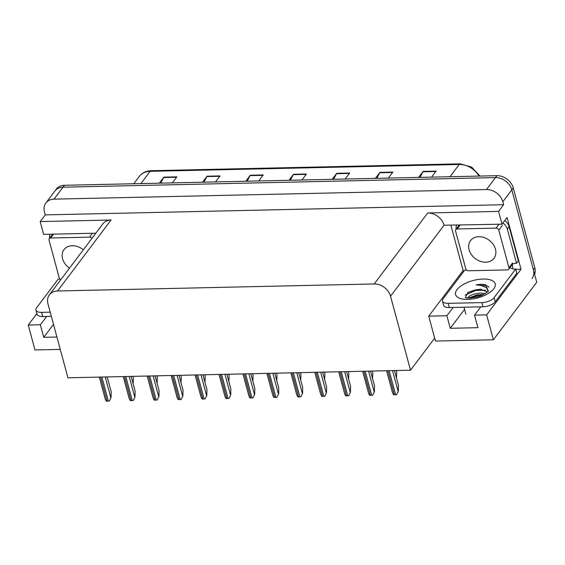 <?xml version="1.0" encoding="UTF-8"?>
<svg xmlns="http://www.w3.org/2000/svg" width="565" height="565" viewBox="0 0 565 565"><rect width="100%" height="100%" fill="white"/><g stroke="black" fill="none" stroke-linecap="round" stroke-linejoin="round"><path stroke-width="0.85" d="M464.423 270.508L463.123 270.536L450.927 225.329M521.029 269.251L486.642 314.867L493.365 339.784L435.46 341.069L434.669 338.145L410.508 370.195L390.542 296.208L444.055 225.223L502.024 224.192L507.066 217.504L521.029 269.251L515.732 269.371M390.542 296.208A14.443 11.321 -143 0 0 374.2 283.955L57.545 290.982L111.051 220.004L40.179 221.572L43.632 234.369L95.838 233.204M111.051 220.004A14.443 11.321 -143 0 0 102.894 223.846L49.388 294.831A14.443 11.321 -143 0 0 47.961 303.815L67.927 377.801L410.508 370.195M444.055 225.223A14.443 11.321 -143 0 0 427.705 212.977L498.57 211.402L503.613 204.714L45.221 214.891L44.43 211.96A14.443 11.321 37 0 1 45.864 202.976A14.443 11.321 37 0 1 54.014 199.134L486.479 189.536A14.443 11.321 37 0 1 502.822 201.79L503.613 204.714M502.024 224.192L498.57 211.402M493.365 339.784L536.75 282.225L511.826 189.847L533.367 269.682A14.443 11.321 37 0 1 531.94 278.665M45.864 202.976L56.302 189.127A14.443 11.321 37 0 1 64.452 185.278L496.918 175.68L495.477 177.594A14.443 11.321 37 0 1 511.826 189.847A14.443 11.321 37 0 0 495.477 177.594L63.012 187.192L495.477 177.594L486.479 189.536M54.862 191.034A14.443 11.321 37 0 1 63.012 187.192A14.443 11.321 37 0 0 54.862 191.034M60.264 349.396L34.974 349.954L28.25 325.045L36.88 313.596M40.179 221.572L45.221 214.891M57.545 290.982A14.443 11.321 -143 0 0 49.388 294.831M434.669 338.145L428.736 316.153L463.123 270.536M46.613 316.464L40.348 324.776L28.25 325.045M453.151 307.445L446.887 315.75L428.736 316.153M486.642 314.867L474.543 315.136L480.808 306.83M446.887 315.75L450.27 328.293L477.926 327.679L474.543 315.136M464.564 309.33L450.27 328.293M40.348 324.776L43.731 337.319L56.924 337.023M53.506 324.352L43.731 337.319M160.75 183.145L163.624 177.537A3.849 1.695 -91.3 0 1 163.857 177.156L159.323 183.173M172.283 182.891L176.824 176.866L163.857 177.156M203.958 182.184L206.832 176.584A3.849 1.695 -91.3 0 1 207.072 176.195L202.531 182.22M215.498 181.93L220.032 175.913L207.072 176.195M247.173 181.224L250.048 175.623A3.849 1.695 -91.3 0 1 250.281 175.242L245.747 181.259M258.706 180.97L263.248 174.952L250.281 175.242M420.021 177.389L422.888 171.788A3.849 1.695 -91.3 0 1 423.129 171.4L418.594 177.424M431.554 177.135L436.088 171.117L423.129 171.4M376.806 178.349L379.68 172.742A3.849 1.695 -91.3 0 1 379.913 172.36L375.379 178.378M388.346 178.095L392.88 172.071L379.913 172.36M333.597 179.31L336.472 173.702A3.849 1.695 -91.3 0 1 336.705 173.321L332.171 179.338M345.13 179.049L349.671 173.031L336.705 173.321M290.382 180.263L293.256 174.663A3.849 1.695 -91.3 0 1 293.496 174.281L288.955 180.299M301.922 180.009L306.456 173.992L293.496 174.281M496.918 175.68A14.443 11.321 37 0 1 513.267 187.933L534.808 267.775A14.443 11.321 37 0 1 534.645 274.421M132.966 376.354L133.375 377.879L133.149 383.861M107.195 376.926L111.185 391.707L111.051 397.562L109.37 401.002A2.408 1.052 164.9 0 1 108.374 401.136L107.075 401.164A2.408 1.052 164.9 0 1 106.248 401.072L105.217 398.968L99.313 377.102M111.051 397.562L109.37 401.002M156.908 375.824L157.317 377.349L157.084 383.331M180.849 375.294L181.259 376.813L181.026 382.795M204.784 374.757L205.194 376.283L204.968 382.265M131.137 376.396L135.12 391.178L134.993 397.033L133.312 400.472A2.408 1.052 164.9 0 1 132.316 400.599L131.016 400.627A2.408 1.052 164.9 0 1 130.19 400.536L129.152 398.438L123.255 376.573M134.993 397.033L133.312 400.472M155.071 375.866L159.062 390.648L158.927 396.503L157.247 399.935A2.408 1.052 164.9 0 1 156.251 400.069L154.958 400.098A2.408 1.052 164.9 0 1 154.125 400.006L153.094 397.908L147.19 376.036M158.927 396.503L157.247 399.935M179.013 375.33L183.004 390.118L182.869 395.966L181.188 399.406A2.408 1.052 164.9 0 1 180.193 399.54L178.893 399.568A2.408 1.052 164.9 0 1 178.067 399.476L177.036 397.379L171.131 375.506M182.869 395.966L181.188 399.406M202.948 374.8L206.938 389.582L206.804 395.436L205.13 398.876A2.408 1.052 164.9 0 1 204.127 399.01L202.835 399.038A2.408 1.052 164.9 0 1 202.009 398.947L200.971 396.842L195.073 374.976M206.804 395.436L205.13 398.876M465.369 297.642L468.081 292.324L480.349 289.16L487.666 292.091M488.202 291.604L486.578 287.705L481.126 285.473L476.069 284.852L481.253 284.23L485.632 284.633L488.393 291.328L481.585 295.573L477.291 296.999L469.769 298.122L465.574 297.833M485.293 293.765L481.987 293.171C477.658 293.03 473.745 293.864 470.25 295.665L467.311 298.03M483.668 294.64L476.796 294.888L468.865 298.122M495.244 301.809L494.121 297.628L515.654 269.067L516.777 273.248L495.244 301.809A9.633 4.216 164.9 0 1 483.004 306.781L449.302 307.53A9.633 4.216 164.9 0 1 443.603 305.255L442.473 301.081A9.633 4.216 164.9 0 1 443.13 298.765L464.663 270.197A9.633 4.216 164.9 0 0 466.577 270.049M494.121 297.628A9.633 4.216 164.9 0 1 481.874 302.6L448.172 303.349A9.633 4.216 164.9 0 1 442.473 301.081M515.654 269.067A9.633 4.216 164.9 0 1 510.181 267.316M456.11 229.235A9.633 7.55 37 0 1 456.654 225.202M512.519 264.116A9.633 7.55 37 0 1 516.551 263.332L518.352 260.945L509.1 226.671A9.633 7.55 -143 0 0 504.715 220.625M502.914 223.013A9.633 7.55 37 0 1 507.299 229.058L516.551 263.332M512.342 264.455A4.817 2.119 -91.3 0 1 512.519 268.749M482.319 294.492L476.832 295.156L469.275 297.812M481.048 289.181L475.398 289.845L467.566 292.656M482.567 295.156L477.008 295.82L470.179 298.108M485.54 290.184L475.575 290.509L465.122 295.121M489.05 287.161L487.122 285.805L476.069 284.852M51.351 316.358L42.763 316.548A9.633 4.216 164.9 0 1 37.064 314.281L35.941 310.1A9.633 4.216 164.9 0 1 36.591 307.784L58.124 279.223A9.633 4.216 164.9 0 0 60.045 279.068M50.221 312.177L41.633 312.367A9.633 4.216 164.9 0 1 35.941 310.1M49.572 238.261A9.633 7.55 37 0 1 50.115 234.221M469.084 249.737A14.683 11.512 -143 0 0 480.377 261.327A14.683 11.512 -143 0 0 493.994 258.29A14.683 11.512 -143 0 0 495.449 249.158A14.683 11.512 -143 0 0 484.156 237.561A14.683 11.512 -143 0 0 470.539 240.605A14.683 11.512 -143 0 0 469.084 249.737M498.796 230.16A2.408 1.886 -143 0 0 496.07 228.119L457.184 228.98A2.408 1.886 -143 0 0 455.821 229.616A2.408 1.886 -143 0 0 455.588 231.113L465.737 268.735A2.408 1.886 -143 0 0 468.463 270.776L507.349 269.915A2.408 1.886 -143 0 0 508.712 269.272A2.408 1.886 -143 0 0 508.945 267.775L498.796 230.16L502.398 225.379M508.712 269.272L512.307 264.498A2.408 1.886 -143 0 0 512.547 263L508.945 267.775M83.33 249.808A14.683 11.512 -143 0 0 64 249.631A14.683 11.512 -143 0 0 62.553 258.763A14.683 11.512 -143 0 0 69.495 268.156M91.911 238.423A2.408 1.886 -143 0 0 89.538 237.138L50.645 237.999A2.408 1.886 -143 0 0 49.289 238.642A2.408 1.886 -143 0 0 49.049 240.139L59.198 277.761A2.408 1.886 -143 0 0 60.879 279.59M228.726 374.228L229.136 375.753L228.903 381.735M252.661 373.698L253.078 375.224L252.845 381.206M276.603 373.168L277.012 374.687L276.786 380.676M226.89 374.27L230.88 389.052L230.746 394.907L229.065 398.346A2.408 1.052 164.9 0 1 228.069 398.473L226.777 398.502A2.408 1.052 164.9 0 1 225.944 398.417L224.912 396.312L219.008 374.447M230.746 394.907L229.065 398.346M250.832 373.74L254.822 388.522L254.688 394.377L253.007 397.809A2.408 1.052 164.9 0 1 252.011 397.944L250.712 397.972A2.408 1.052 164.9 0 1 249.885 397.88L248.847 395.783L242.95 373.917M254.688 394.377L253.007 397.809M274.767 373.211L278.757 387.993L278.623 393.84L276.949 397.28A2.408 1.052 164.9 0 1 275.946 397.414L274.654 397.442A2.408 1.052 164.9 0 1 273.82 397.35L272.789 395.253L266.892 373.38M278.623 393.84L276.949 397.28M300.545 372.639L300.954 374.157L300.721 380.139M324.48 372.102L324.896 373.627L324.663 379.609M348.421 371.572L348.831 373.098L348.598 379.08M372.363 371.043L372.773 372.568L372.54 378.55M396.298 370.513L396.708 372.031L396.482 378.013M298.708 372.674L302.699 387.463L302.565 393.311L300.884 396.75A2.408 1.052 164.9 0 1 299.888 396.884L298.588 396.913A2.408 1.052 164.9 0 1 297.762 396.821L296.731 394.716L290.827 372.851M302.565 393.311L300.884 396.75M322.65 372.144L326.634 386.926L326.506 392.781L324.826 396.22A2.408 1.052 164.9 0 1 323.83 396.348L322.53 396.383A2.408 1.052 164.9 0 1 321.704 396.291L320.666 394.186L314.769 372.321M326.506 392.781L324.826 396.22M346.585 371.615L350.575 386.396L350.441 392.251L348.767 395.691A2.408 1.052 164.9 0 1 347.765 395.818L346.472 395.846A2.408 1.052 164.9 0 1 345.639 395.754L344.608 393.657L338.71 371.791M350.441 392.251L348.767 395.691M370.527 371.085L374.517 385.867L374.383 391.714L372.702 395.154A2.408 1.052 164.9 0 1 371.706 395.288L370.407 395.316A2.408 1.052 164.9 0 1 369.581 395.225L368.55 393.127L362.645 371.254M374.383 391.714L372.702 395.154M394.469 370.548L398.452 385.337L398.325 391.185L396.644 394.624A2.408 1.052 164.9 0 1 395.648 394.758L394.349 394.787A2.408 1.052 164.9 0 1 393.523 394.695L392.484 392.59L386.587 370.725M398.325 391.185L396.644 394.624M502.822 201.79L513.267 187.933M54.014 199.134L64.452 185.278M374.2 283.955L427.705 212.977M479.007 176.082A19.259 15.093 -143 0 0 459.197 164.472L150.149 171.329A19.259 15.093 -143 0 0 139.28 176.457C142.161 172.805 146.123 170.884 151.173 170.701A4.817 2.119 88.7 0 0 150.149 171.329L140.911 183.583M449.966 176.725L459.197 164.472A4.817 2.119 -91.3 0 1 460.221 163.836L471.69 167.12L479.946 176.061M534.808 267.775L533.367 269.682M293.256 174.663L306.166 174.373M336.472 173.702L349.382 173.42M379.68 172.742L392.59 172.459M422.888 171.788L435.806 171.499M250.048 175.623L262.958 175.334M206.832 176.584L219.743 176.294M163.624 177.537L176.534 177.255M100.577 377.074L107.075 401.164M101.877 377.046L108.374 401.136M105.252 376.968L110.867 397.802M124.519 376.544L131.016 400.627M125.811 376.516L132.316 400.599M129.187 376.438L134.809 397.273M148.454 376.007L154.958 400.098M149.753 375.979L156.251 400.069M153.129 375.909L158.751 396.736M172.396 375.478L178.893 399.568M173.695 375.45L180.193 399.54M177.071 375.379L182.686 396.206M196.338 374.948L202.835 399.038M197.63 374.92L204.127 399.01M201.006 374.842L206.628 395.677M467.721 299.386A20.509 8.976 164.9 0 1 456.986 289.626A20.509 8.976 164.9 0 1 483.061 279.039A20.509 8.976 164.9 0 1 493.803 288.807A20.509 8.976 164.9 0 1 467.721 299.386M470.25 295.665A10.883 4.76 -15.1 0 0 467.686 298.066M507.299 229.058L509.1 226.671M483.004 306.781L481.874 302.6M448.172 303.349L449.302 307.53M41.633 312.367L42.763 316.548M496.07 228.119L498.98 224.263M457.184 228.98L460.087 225.124M89.538 237.138L92.441 233.281M50.645 237.999L53.555 234.143M220.272 374.418L226.777 398.502M221.572 374.39L228.069 398.473M224.948 374.312L230.569 395.147M244.214 373.889L250.712 397.972M245.507 373.853L252.011 397.944M248.882 373.783L254.504 394.61M268.156 373.352L274.654 397.442M269.449 373.324L275.946 397.414M272.824 373.253L278.446 394.08M292.091 372.822L298.588 396.913M293.39 372.794L299.888 396.884M296.766 372.716L302.388 393.551M316.033 372.293L322.53 396.383M317.325 372.264L323.83 396.348M320.701 372.187L326.323 393.021M339.968 371.763L346.472 395.846M341.267 371.735L347.765 395.818M344.643 371.657L350.265 392.484M363.909 371.226L370.407 395.316M365.209 371.198L371.706 395.288M368.585 371.127L374.2 391.955M387.851 370.697L394.349 394.787M389.144 370.668L395.648 394.758M392.52 370.591L398.141 391.425M151.173 170.701L460.221 163.836M139.28 176.457L133.792 183.745M465.878 314.204L463.985 307.198M455.821 229.616L459.197 225.145M49.289 238.642L52.665 234.164"/></g></svg>

